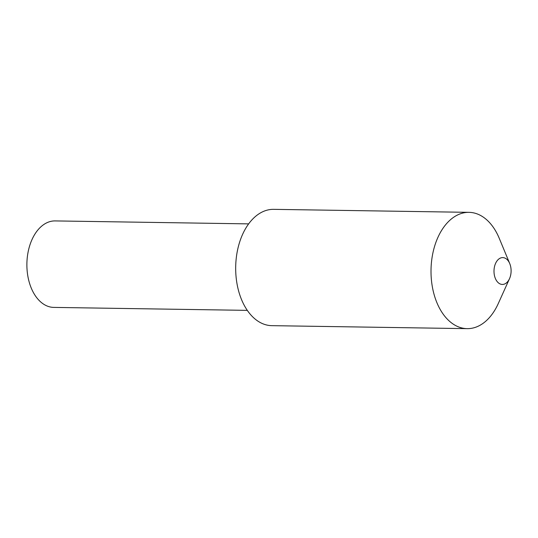 <?xml version="1.0" encoding="UTF-8"?>
<svg xmlns="http://www.w3.org/2000/svg" width="538" height="538" viewBox="0 0 538 538"><rect width="100%" height="100%" fill="white"/><g stroke="black" fill="none" stroke-linecap="round" stroke-linejoin="round"><path stroke-width="0.81" d="M509.506 278.677L498.235 303.647A58.158 37.068 -89.1 0 1 467.192 328.651A58.158 37.068 -89.1 0 1 431.019 269.928A58.158 37.068 -89.1 0 1 468.975 212.342A58.158 37.068 -89.1 0 1 499.237 238.287L509.742 263.593A13.423 8.554 90.9 0 0 497.045 260.869A13.423 8.554 90.9 0 0 496.742 281.004A13.423 8.554 90.9 0 0 509.506 278.677A13.423 8.554 90.9 0 0 511.1 271.313A13.423 8.554 90.9 0 0 509.742 263.593M468.975 212.342L273.647 209.349A58.158 37.068 90.9 0 0 235.691 266.935A58.158 37.068 90.9 0 0 271.865 325.658L467.192 328.651M247.312 310.365L53.787 307.4A43.248 27.566 -89.1 0 1 26.9 263.237A43.248 27.566 -89.1 0 1 55.111 220.916L248.637 223.882"/></g></svg>
